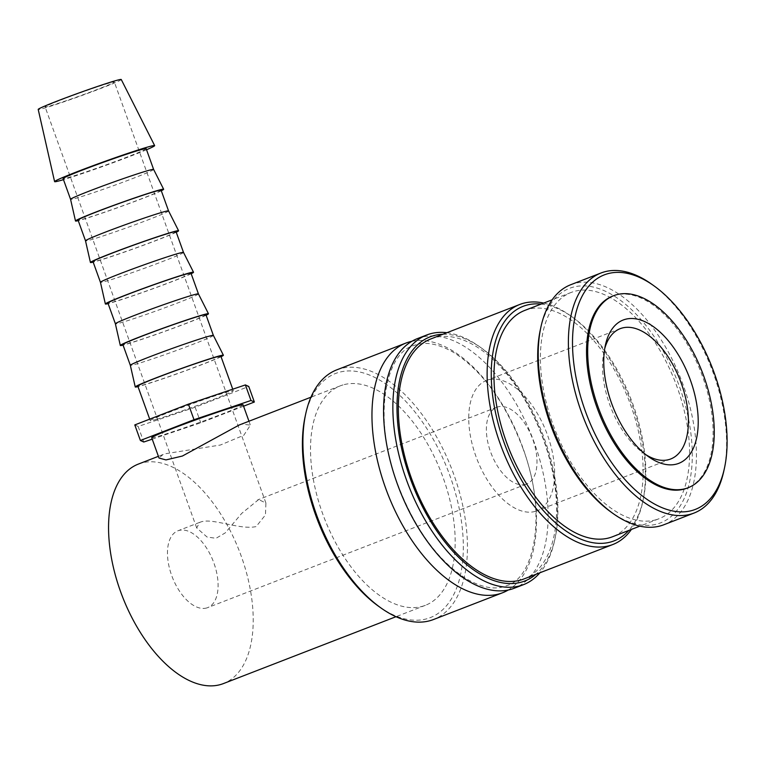<?xml version="1.0" encoding="UTF-8"?>
<svg xmlns="http://www.w3.org/2000/svg" width="764" height="764" viewBox="0 0 764 764"><rect width="100%" height="100%" fill="white"/><g stroke="black" fill="none" stroke-linecap="round" stroke-linejoin="round"><path stroke-width="0.57" stroke-dasharray="3.82 2.86" d="M411.853 341.307A133.881 71.358 -111.2 0 1 522.882 447.799A133.881 71.358 -111.2 0 1 508.222 590.028M570.803 284.695A128.724 68.607 -111.2 0 1 573.745 283.692A128.724 68.607 -111.2 0 1 682.328 382.649A128.724 68.607 -111.2 0 1 663.83 524.763M336.8 369.843A133.881 71.358 -111.2 0 1 339.856 368.802A133.881 71.358 -111.2 0 1 452.785 471.722A133.881 71.358 -111.2 0 1 433.541 619.509M305.123 416.628A130.94 69.782 -111.2 0 1 338.528 372.469A130.94 69.782 -111.2 0 1 449.996 475.896A130.94 69.782 -111.2 0 1 427.171 618.678A130.94 69.782 -111.2 0 1 378.6 606.282M417.469 338.586A133.881 71.358 -111.2 0 1 420.525 337.545A133.881 71.358 -111.2 0 1 534.494 443.301A133.881 71.358 -111.2 0 1 514.21 588.251M430.944 338.891A128.724 68.607 -111.2 0 1 433.876 337.889A128.724 68.607 -111.2 0 1 542.459 436.846A128.724 68.607 -111.2 0 1 523.961 578.95M656.075 519.74A121.371 64.692 -111.2 0 1 553.699 426.436A121.371 64.692 -111.2 0 1 571.147 292.45A121.371 64.692 -111.2 0 1 573.907 291.514A121.371 64.692 -111.2 0 1 676.293 384.817A121.371 64.692 -111.2 0 1 658.845 518.794A121.371 64.692 -111.2 0 1 656.075 519.74M524.715 310.442A121.371 64.692 -111.2 0 1 527.485 309.496A121.371 64.692 -111.2 0 1 629.861 402.8A121.371 64.692 -111.2 0 1 612.422 536.786M540.32 329.79A125.783 67.041 -111.2 0 1 572.417 287.359A125.783 67.041 -111.2 0 1 679.492 386.727A125.783 67.041 -111.2 0 1 657.575 523.884A125.783 67.041 -111.2 0 1 610.913 511.976M121.256 79.513A44.14 1.69 -19.8 0 1 91.9 91.814A44.14 1.69 -19.8 0 1 44.904 107.963A44.14 1.69 -19.8 0 1 38.2 109.414M153.621 169.427L153.621 169.427A44.14 1.69 -19.8 0 1 124.169 181.756A44.14 1.69 -19.8 0 1 77.279 197.876A44.14 1.69 -19.8 0 1 70.575 199.328L70.575 199.328M146.153 148.684A44.14 1.69 -19.8 0 1 116.701 161.003A44.14 1.69 -19.8 0 1 69.81 177.124A44.14 1.69 -19.8 0 1 63.097 178.585M161.299 190.742A46.843 1.786 -19.8 0 1 125.029 205.048A46.843 1.786 -19.8 0 1 82.608 219.449A46.843 1.786 -19.8 0 1 78.243 220.643M168.567 210.921L168.558 210.921A44.14 1.69 -19.8 0 1 139.115 223.25A44.14 1.69 -19.8 0 1 92.215 239.371A44.14 1.69 -19.8 0 1 85.511 240.822L85.511 240.822M161.089 190.179A44.14 1.69 -19.8 0 1 131.647 202.498A44.14 1.69 -19.8 0 1 84.747 218.619A44.14 1.69 -19.8 0 1 78.043 220.08M176.236 232.237A46.843 1.786 -19.8 0 1 139.965 246.552A46.843 1.786 -19.8 0 1 97.544 260.944A46.843 1.786 -19.8 0 1 93.179 262.138M183.503 252.426L183.503 252.416A44.14 1.69 -19.8 0 1 154.051 264.745A44.14 1.69 -19.8 0 1 107.151 280.865A44.14 1.69 -19.8 0 1 100.447 282.317L100.447 282.317M176.035 231.673A44.14 1.69 -19.8 0 1 146.583 243.993A44.14 1.69 -19.8 0 1 99.683 260.113A44.14 1.69 -19.8 0 1 92.979 261.574M191.172 273.732A46.843 1.786 -19.8 0 1 154.901 288.047A46.843 1.786 -19.8 0 1 112.489 302.439A46.843 1.786 -19.8 0 1 108.125 303.633M198.439 293.92L198.439 293.911A44.14 1.69 -19.8 0 1 168.997 306.24A44.14 1.69 -19.8 0 1 122.097 322.36A44.14 1.69 -19.8 0 1 115.393 323.821L115.393 323.812M190.971 273.168A44.14 1.69 -19.8 0 1 161.519 285.497A44.14 1.69 -19.8 0 1 114.629 301.608A44.14 1.69 -19.8 0 1 107.915 303.069M206.118 315.226A46.843 1.786 -19.8 0 1 169.847 329.542A46.843 1.786 -19.8 0 1 127.426 343.934A46.843 1.786 -19.8 0 1 123.061 345.127M213.385 335.415L213.376 335.406A44.14 1.69 -19.8 0 1 183.933 347.735A44.14 1.69 -19.8 0 1 137.033 363.855A44.14 1.69 -19.8 0 1 130.329 365.316L130.329 365.307M205.908 314.663A44.14 1.69 -19.8 0 1 176.465 326.992A44.14 1.69 -19.8 0 1 129.565 343.112A44.14 1.69 -19.8 0 1 122.861 344.564M221.054 356.721A46.843 1.786 -19.8 0 1 184.783 371.037A46.843 1.786 -19.8 0 1 142.362 385.428A46.843 1.786 -19.8 0 1 137.998 386.622M156.954 419.188A44.14 1.69 -19.8 0 1 150.25 420.639A44.14 1.69 -19.8 0 1 179.702 408.32A44.14 1.69 -19.8 0 1 226.593 392.199A44.14 1.69 -19.8 0 1 233.297 390.738A44.14 1.69 -19.8 0 1 203.854 403.067A44.14 1.69 -19.8 0 1 156.954 419.188M220.853 356.158A44.14 1.69 -19.8 0 1 191.401 368.487A44.14 1.69 -19.8 0 1 144.501 384.607A44.14 1.69 -19.8 0 1 137.797 386.059M243.057 404.805A48.552 1.853 -19.8 0 1 210.663 418.366A48.552 1.853 -19.8 0 1 159.074 436.091A48.552 1.853 -19.8 0 1 151.702 437.696M239.113 425.051L242.026 424.049L250.382 425.156L243.821 435.251L220.376 445.03L165.425 453.73L162.971 454.551L159.027 458.047M612.613 296.107A102.987 54.884 -111.2 0 1 614.953 295.305A102.987 54.884 -111.2 0 1 701.82 374.475A102.987 54.884 -111.2 0 1 687.027 488.158M343.017 384.922A117.694 62.734 68.8 0 0 340.324 385.83A117.694 62.734 68.8 0 0 323.411 515.757A117.694 62.734 68.8 0 0 422.693 606.234A117.694 62.734 68.8 0 0 425.376 605.317A117.694 62.734 68.8 0 0 442.289 475.389A117.694 62.734 68.8 0 0 343.017 384.922M138.36 464.082A117.694 62.734 -111.2 0 1 141.044 463.175A117.694 62.734 -111.2 0 1 240.326 553.652A117.694 62.734 -111.2 0 1 223.413 683.579M525.632 484.386A41.189 21.955 -111.2 0 1 490.889 452.718A41.189 21.955 -111.2 0 1 496.81 407.241A41.189 21.955 -111.2 0 1 497.746 406.925A41.189 21.955 -111.2 0 1 532.498 438.593A41.189 21.955 -111.2 0 1 526.577 484.061A41.189 21.955 -111.2 0 1 525.632 484.386M258.643 499.57L241.672 513.427L225.304 532.861L216.002 538.305L207.054 537.016L196.701 527.943L199.7 522.366L200.607 522.06C212.115 517.495 239.791 530.235 256.15 526.577L265.461 514.926L265.91 503.027L258.643 499.57M206.729 607.953A41.189 21.955 -111.2 0 1 171.976 576.285A41.189 21.955 -111.2 0 1 177.897 530.808A41.189 21.955 -111.2 0 1 178.843 530.493A41.189 21.955 -111.2 0 1 213.586 562.161A41.189 21.955 -111.2 0 1 207.665 607.628A41.189 21.955 -111.2 0 1 206.729 607.953M645.781 454.637A69.877 37.245 -111.2 0 1 643.192 452.899A69.877 37.245 -111.2 0 1 603.98 351.688A69.877 37.245 -111.2 0 1 604.716 348.661M535.344 511.355A69.877 37.245 -111.2 0 1 476.402 457.636A69.877 37.245 -111.2 0 1 486.439 380.491A69.877 37.245 -111.2 0 1 488.034 379.947A69.877 37.245 -111.2 0 1 546.986 433.675A69.877 37.245 -111.2 0 1 536.939 510.81A69.877 37.245 -111.2 0 1 535.344 511.355M108.746 83.228A36.777 1.404 160.2 0 0 69.667 96.656A36.777 1.404 160.2 0 0 45.124 106.931A36.777 1.404 160.2 0 0 50.71 105.718A36.777 1.404 160.2 0 0 89.789 92.282A36.777 1.404 160.2 0 0 114.333 82.015A36.777 1.404 160.2 0 0 108.746 83.228M243.563 406.209L200.751 422.798L152.227 439.166M134.789 424.918L138.16 426.465L195.145 407.231L248.758 386.46M195.145 407.231L200.751 422.798M138.16 426.465L143.766 442.022M146.535 149.744A53.165 2.034 -19.8 0 1 63.488 179.645M541.132 304.082A125.783 67.041 -111.2 0 1 572.647 317.261A125.783 67.041 -111.2 0 1 643.24 499.455A125.783 67.041 -111.2 0 1 628.829 530.426M543.71 303.079A128.724 68.607 -111.2 0 1 570.421 315.675A128.724 68.607 -111.2 0 1 642.667 502.129A128.724 68.607 -111.2 0 1 631.417 529.433M442.833 334.279A130.94 69.782 -111.2 0 1 481.702 348.212A130.94 69.782 -111.2 0 1 555.18 537.866A130.94 69.782 -111.2 0 1 535.86 574.347M446.892 332.703A133.881 71.358 -111.2 0 1 479.467 346.627A133.881 71.358 -111.2 0 1 554.607 540.53A133.881 71.358 -111.2 0 1 539.909 572.771M651.673 284.189A128.724 68.607 -111.2 0 1 723.919 470.643M522.7 447.799C547.282 512.1 535.297 578.014 506.551 585.701C495.416 590.247 481.788 587.822 465.668 578.415C437.209 559.878 414.441 528.258 397.375 483.536C372.794 419.235 384.779 353.321 413.525 345.634C424.66 341.088 438.288 343.513 454.408 352.92C482.867 371.447 505.634 403.077 522.7 447.799M571.147 292.45L552.152 299.813M150.25 420.639L149.706 419.14M248.968 421.231L250.382 425.156M340.324 385.83L310.938 397.213M162.971 454.551L158.406 456.318M496.81 407.241L257.659 499.904M199.7 522.366L177.897 530.808M620.215 328.654L486.439 380.491M643.192 452.899L648.483 456.671M603.98 351.688L605.346 345.338M196.701 527.943L45.124 106.931M265.91 503.027L114.333 82.015M670.716 458.983L536.939 510.81M526.577 484.061L207.665 607.628M425.376 605.317L395.981 616.71M233.297 390.738L232.743 389.182M658.845 518.794L639.85 526.157M572.647 317.261L570.421 315.675M643.24 499.455L642.667 502.129M481.702 348.212L479.467 346.627M555.18 537.866L554.607 540.53"/><path stroke-width="1.15" d="M508.222 590.028A133.881 71.358 -111.2 0 1 502.607 592.749A133.881 71.358 -111.2 0 1 499.551 593.79A133.881 71.358 -111.2 0 1 385.581 488.034A133.881 71.358 -111.2 0 1 405.865 343.084A133.881 71.358 -111.2 0 1 408.921 342.043A133.881 71.358 -111.2 0 1 411.853 341.307M724.492 467.969L723.919 470.643A128.724 68.607 -111.2 0 1 694.008 513.064A128.724 68.607 -111.2 0 1 691.067 514.057A128.724 68.607 -111.2 0 1 582.483 415.1A128.724 68.607 -111.2 0 1 600.981 272.996A128.724 68.607 -111.2 0 1 603.923 272.003A128.724 68.607 -111.2 0 1 651.673 284.189L653.898 285.784A125.783 67.041 -111.2 0 1 724.492 467.969A125.783 67.041 -111.2 0 1 692.394 510.4A125.783 67.041 -111.2 0 1 585.31 411.032A125.783 67.041 -111.2 0 1 607.237 273.865A125.783 67.041 -111.2 0 1 653.898 285.784M694.008 513.064L663.83 524.763A128.724 68.607 -111.2 0 1 660.889 525.756A128.724 68.607 -111.2 0 1 613.139 513.57A128.724 68.607 -111.2 0 1 540.893 327.116A128.724 68.607 -111.2 0 1 570.803 284.695L600.981 272.996M502.607 592.749L433.541 619.509A133.881 71.358 -111.2 0 1 430.485 620.549A133.881 71.358 -111.2 0 1 380.825 607.867A133.881 71.358 -111.2 0 1 305.695 413.964A133.881 71.358 -111.2 0 1 336.8 369.843L405.865 343.084M380.825 607.867L378.6 606.282A130.94 69.782 -111.2 0 1 305.123 416.628L305.695 413.964M539.909 572.771A133.881 71.358 -111.2 0 1 523.502 584.651L514.21 588.251A133.881 71.358 -111.2 0 1 511.154 589.292A133.881 71.358 -111.2 0 1 397.194 483.536A133.881 71.358 -111.2 0 1 417.469 338.586L426.761 334.985A133.881 71.358 -111.2 0 1 429.807 333.944A133.881 71.358 -111.2 0 1 446.892 332.703M523.502 584.651A133.881 71.358 -111.2 0 1 520.446 585.692A133.881 71.358 -111.2 0 1 407.518 482.772A133.881 71.358 -111.2 0 1 426.761 334.985M535.86 574.347A130.94 69.782 -111.2 0 1 521.774 582.025A130.94 69.782 -111.2 0 1 410.306 478.598A130.94 69.782 -111.2 0 1 433.131 335.816A130.94 69.782 -111.2 0 1 442.833 334.279M631.417 529.433A128.724 68.607 -111.2 0 1 612.757 544.551A128.724 68.607 -111.2 0 1 609.815 545.544A128.724 68.607 -111.2 0 1 501.232 446.587A128.724 68.607 -111.2 0 1 519.74 304.483A128.724 68.607 -111.2 0 1 522.671 303.48A128.724 68.607 -111.2 0 1 543.71 303.079M612.757 544.551L523.961 578.95A128.724 68.607 -111.2 0 1 521.019 579.952A128.724 68.607 -111.2 0 1 412.436 480.995A128.724 68.607 -111.2 0 1 430.944 338.891L519.74 304.483M628.829 530.426A125.783 67.041 -111.2 0 1 611.143 541.877A125.783 67.041 -111.2 0 1 504.068 442.518A125.783 67.041 -111.2 0 1 525.985 305.352A125.783 67.041 -111.2 0 1 541.132 304.082M639.85 526.157L612.422 536.786A121.371 64.692 -111.2 0 1 609.653 537.732A121.371 64.692 -111.2 0 1 507.267 444.428A121.371 64.692 -111.2 0 1 524.715 310.442L552.152 299.813M613.139 513.57L610.913 511.976A125.783 67.041 -111.2 0 1 540.32 329.79L540.893 327.116M63.488 179.645A53.165 2.034 -19.8 0 1 62.677 179.884A53.165 2.034 -19.8 0 1 54.597 181.631A53.165 2.034 -19.8 0 1 90.19 166.753A53.165 2.034 -19.8 0 1 146.573 147.376A53.165 2.034 -19.8 0 1 154.653 145.609A53.165 2.034 -19.8 0 1 146.535 149.744M54.597 181.631L38.2 109.414A44.14 1.69 -19.8 0 1 67.748 97.066A44.14 1.69 -19.8 0 1 114.552 80.974A44.14 1.69 -19.8 0 1 121.256 79.513L154.653 145.609M153.621 169.427L146.153 148.684A44.14 1.69 -19.8 0 0 139.449 150.136A44.14 1.69 -19.8 0 0 92.549 166.256A44.14 1.69 -19.8 0 0 63.097 178.585L70.575 199.328A44.14 1.69 -19.8 0 1 70.565 199.318A44.14 1.69 -19.8 0 1 100.113 186.97A44.14 1.69 -19.8 0 1 146.917 170.888A44.14 1.69 -19.8 0 1 153.621 169.417A44.14 1.69 -19.8 0 1 153.621 169.427L163.639 189.252A46.843 1.786 -19.8 0 1 161.299 190.742M78.243 220.643A46.843 1.786 -19.8 0 1 75.493 220.987A46.843 1.786 -19.8 0 1 106.845 207.875A46.843 1.786 -19.8 0 1 156.524 190.809A46.843 1.786 -19.8 0 1 163.639 189.252M168.558 210.921L161.089 190.179A44.14 1.69 -19.8 0 0 154.385 191.63A44.14 1.69 -19.8 0 0 107.495 207.751A44.14 1.69 -19.8 0 0 78.043 220.08L85.511 240.822A44.14 1.69 -19.8 0 1 115.058 228.465A44.14 1.69 -19.8 0 1 161.863 212.382A44.14 1.69 -19.8 0 1 168.558 210.921A44.14 1.69 -19.8 0 1 168.567 210.921L178.575 230.747A46.843 1.786 -19.8 0 1 176.236 232.237M93.179 262.138A46.843 1.786 -19.8 0 1 90.429 262.482A46.843 1.786 -19.8 0 1 121.791 249.37A46.843 1.786 -19.8 0 1 171.47 232.304A46.843 1.786 -19.8 0 1 178.575 230.747M183.503 252.416L176.035 231.673A44.14 1.69 -19.8 0 0 169.331 233.135A44.14 1.69 -19.8 0 0 122.431 249.245A44.14 1.69 -19.8 0 0 92.979 261.574L100.447 282.317A44.14 1.69 -19.8 0 1 129.995 269.959A44.14 1.69 -19.8 0 1 176.799 253.877A44.14 1.69 -19.8 0 1 183.503 252.416A44.14 1.69 -19.8 0 1 183.503 252.426L193.521 272.242A46.843 1.786 -19.8 0 1 191.172 273.732M108.125 303.633A46.843 1.786 -19.8 0 1 105.365 303.976A46.843 1.786 -19.8 0 1 136.727 290.874A46.843 1.786 -19.8 0 1 186.406 273.798A46.843 1.786 -19.8 0 1 193.521 272.242M115.393 323.821A44.14 1.69 -19.8 0 1 115.383 323.812A44.14 1.69 -19.8 0 1 144.931 311.454A44.14 1.69 -19.8 0 1 191.735 295.372A44.14 1.69 -19.8 0 1 198.439 293.911A44.14 1.69 -19.8 0 1 198.439 293.92L208.457 313.737A46.843 1.786 -19.8 0 1 206.118 315.226M115.393 323.812L107.915 303.069A44.14 1.69 -19.8 0 1 137.367 290.75A44.14 1.69 -19.8 0 1 184.267 274.629A44.14 1.69 -19.8 0 1 190.971 273.168L198.439 293.911M123.061 345.127A46.843 1.786 -19.8 0 1 120.311 345.471A46.843 1.786 -19.8 0 1 151.664 332.369A46.843 1.786 -19.8 0 1 201.343 315.293A46.843 1.786 -19.8 0 1 208.457 313.737M130.329 365.316A44.14 1.69 -19.8 0 1 130.329 365.307A44.14 1.69 -19.8 0 1 159.877 352.958A44.14 1.69 -19.8 0 1 206.681 336.867A44.14 1.69 -19.8 0 1 213.376 335.406A44.14 1.69 -19.8 0 1 213.385 335.415L223.394 355.231A46.843 1.786 -19.8 0 1 221.054 356.721M137.998 386.622A46.843 1.786 -19.8 0 1 135.247 386.976L130.329 365.307L122.861 344.564A44.14 1.69 -19.8 0 1 152.313 332.244A44.14 1.69 -19.8 0 1 199.203 316.124A44.14 1.69 -19.8 0 1 205.908 314.663L213.376 335.406M135.247 386.976A46.843 1.786 -19.8 0 1 166.609 373.863A46.843 1.786 -19.8 0 1 216.288 356.788A46.843 1.786 -19.8 0 1 223.394 355.231M149.706 419.14L137.797 386.059A44.14 1.69 -19.8 0 1 167.249 373.739A44.14 1.69 -19.8 0 1 214.149 357.619A44.14 1.69 -19.8 0 1 220.853 356.158L232.743 389.182M310.938 397.213L239.113 425.051L182.376 456.041L165.969 459.918L159.027 458.047L151.702 437.696A48.552 1.853 -19.8 0 1 184.095 424.144A48.552 1.853 -19.8 0 1 235.684 406.41A48.552 1.853 -19.8 0 1 243.057 404.805L248.968 421.231M616.118 294.856A102.987 54.884 68.8 0 0 613.769 295.658A102.987 54.884 68.8 0 0 598.966 409.342A102.987 54.884 68.8 0 0 685.833 488.511A102.987 54.884 68.8 0 0 688.183 487.709A102.987 54.884 68.8 0 0 702.985 374.026A102.987 54.884 68.8 0 0 616.118 294.856M688.183 487.709L687.027 488.158A102.987 54.884 -111.2 0 1 684.678 488.96A102.987 54.884 -111.2 0 1 597.811 409.791A102.987 54.884 -111.2 0 1 612.613 296.107L613.769 295.658M395.981 616.71L223.413 683.579A117.694 62.734 -111.2 0 1 220.729 684.487A117.694 62.734 -111.2 0 1 121.447 594.01A117.694 62.734 -111.2 0 1 138.36 464.082L158.406 456.318M604.716 348.661A69.877 37.245 -111.2 0 1 620.215 328.654A69.877 37.245 -111.2 0 1 621.81 328.119A69.877 37.245 -111.2 0 1 680.753 381.838A69.877 37.245 -111.2 0 1 670.716 458.983A69.877 37.245 -111.2 0 1 669.121 459.517A69.877 37.245 -111.2 0 1 645.781 454.637M676.999 463.958A76.868 40.969 -111.2 0 1 648.483 456.671A76.868 40.969 -111.2 0 1 605.346 345.338A76.868 40.969 -111.2 0 1 624.962 319.409A76.868 40.969 -111.2 0 1 690.398 380.128A76.868 40.969 -111.2 0 1 676.999 463.958M152.227 439.166L143.766 442.022L140.395 440.484L194.008 419.713L250.984 400.479L254.355 402.026L243.563 406.209M254.355 402.026L248.758 386.46L245.387 384.922L188.402 404.146L134.789 424.918L140.395 440.484M245.387 384.922L250.984 400.479M188.402 404.146L194.008 419.713M70.565 199.318L75.493 220.987M85.511 240.822L90.429 262.482M100.447 282.317L105.365 303.976M115.383 323.812L120.311 345.471"/></g></svg>
